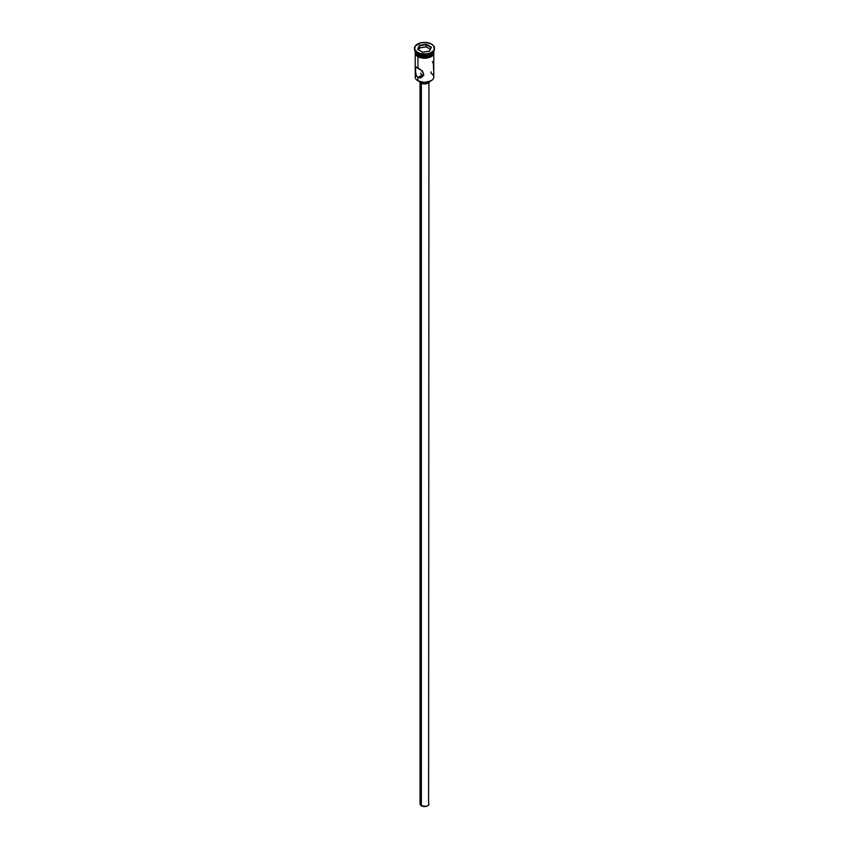 <?xml version="1.0" encoding="UTF-8"?>
<svg xmlns="http://www.w3.org/2000/svg" width="849" height="849" viewBox="0 0 849 849"><rect width="100%" height="100%" fill="white"/><g stroke="black" fill="none" stroke-linecap="round" stroke-linejoin="round"><path stroke-width="1.27" d="M431.059 71.889L431.059 73.269A9.275 5.349 180 0 1 431.059 80.835A9.275 5.349 180 0 1 417.941 80.835L418.154 80.963A8.978 5.179 0 0 0 430.846 80.963A8.978 5.179 0 0 0 430.952 80.899M421.879 71.083L422.462 70.86L421.879 71.083M420.86 73.767L421.879 75.179L420.796 73.163M421.348 83.319L421.348 805.797A4.447 2.568 0 0 0 426.198 806.359A4.447 2.568 0 0 0 428.947 803.982L428.204 805.404L426.198 806.359L421.348 805.797L421.348 83.319M419.427 81.568A5.19 2.993 0 0 0 420.828 83.053L420.828 82.024L420.828 83.053A5.19 2.993 0 0 0 425.965 83.807A5.19 2.993 0 0 0 429.573 81.568M415.225 54.272L415.225 77.057A9.275 5.349 0 0 0 417.941 80.835L417.941 77.45L421.879 75.179L417.941 77.45L416.509 75.996L415.341 71.528L415.681 67.06L421.635 70.488L423.662 74.15L422.431 76.739L419.788 77.896L417.156 76.824L415.84 74.457L415.394 67.517L416.031 66.986L417.941 67.761L417.941 56.798L417.941 67.761L422.431 71.337L423.662 74.15L421.635 77.333L417.941 77.45L417.941 80.835A9.275 5.349 0 0 0 428.045 82.003A9.275 5.349 0 0 0 433.775 77.057L433.775 54.272M417.941 54.442L417.941 54.442A9.275 5.349 180 0 1 415.257 51.057A9.275 5.349 0 0 0 417.941 54.442L417.941 53.222A9.275 5.349 0 0 0 431.059 53.222A9.275 5.349 0 0 0 431.303 53.073A9.275 5.349 180 0 1 417.941 53.222L417.421 52.925A10.008 5.784 180 0 1 414.503 48.531A10.008 5.784 0 0 0 414.492 48.839A10.008 5.784 0 0 0 417.421 52.925L417.421 52.32A10.008 5.784 180 0 1 414.492 48.234A10.008 5.784 180 0 1 420.669 42.885A10.008 5.784 180 0 1 431.579 44.148L426.453 42.556L420.669 42.885L415.246 46.016L414.683 49.359L417.421 52.32L420.669 53.572L426.453 53.901L430.061 53.041L432.82 51.439L434.317 49.359L433.754 46.016L431.579 44.148A10.008 5.784 180 0 1 434.508 48.234A10.008 5.784 180 0 1 428.331 53.572A10.008 5.784 180 0 1 417.421 52.32L417.421 52.925A10.008 5.784 0 0 0 428.331 54.177A10.008 5.784 0 0 0 434.508 48.839A10.008 5.784 0 0 0 434.497 48.531A10.008 5.784 180 0 1 431.579 52.925A10.008 5.784 180 0 1 417.421 52.925L417.941 54.442A9.275 5.349 0 0 0 427.726 55.673A9.275 5.349 0 0 0 433.743 51.057A9.275 5.349 180 0 1 431.059 54.442A9.275 5.349 180 0 1 417.941 54.442L418.26 54.623A8.83 5.094 0 0 0 430.74 54.623A8.83 5.094 0 0 0 430.899 54.527M433.775 51.025A9.275 5.349 180 0 1 428.045 55.96A9.275 5.349 180 0 1 417.941 54.803L417.941 56.013A9.275 5.349 0 0 0 428.045 57.17A9.275 5.349 0 0 0 433.775 52.224L433.064 54.272L431.059 56.013L424.5 57.583L417.941 56.013L417.941 54.803L415.936 53.062L415.225 51.014L415.225 52.224A9.275 5.349 0 0 0 417.941 56.013L415.936 54.272L415.225 52.224M433.701 51.29A9.35 5.391 180 0 1 428.809 57.01A9.35 5.391 180 0 1 417.888 56.045L417.888 56.65A9.35 5.391 0 0 0 428.267 57.774A9.35 5.391 0 0 0 433.839 52.585M419.31 57.318L417.708 56.671L415.861 54.294L415.331 51.173M431.059 80.835L424.5 82.48L417.941 80.835A9.275 5.349 180 0 1 415.999 74.924L415.999 74.924M419.47 45.326L426.336 44.265L431.366 47.173L429.53 51.131L422.664 52.192L417.634 49.295L419.47 45.326L417.634 49.295L422.664 52.192L429.53 51.131L431.366 47.173L429.318 51.163L431.366 47.173L426.336 44.265L419.47 45.326L419.714 47.894L418.759 49.942L419.714 45.708L426.251 44.7L426.251 46.875L419.714 47.894L426.251 46.875L426.251 44.7L431.037 47.459L426.336 44.265L419.47 45.326M433.775 52.224L433.775 51.014L433.064 53.062L431.059 54.803L426.304 56.267L422.696 56.267L417.941 54.803A9.275 5.349 180 0 1 415.225 51.025M418.26 54.623L424.5 56.108L431.059 54.442M433.669 51.173L433.139 54.294L428.076 57.212L422.675 57.52L417.888 56.045M420.924 57.817L428.076 57.817M429.69 57.318L432.268 55.832M433.139 54.898L433.85 52.829M415.15 52.829L415.861 54.898M415.225 52.829L415.405 51.789M433.595 51.789L433.775 52.829M433.319 63.749L432.481 61.637M433.606 70.127L433.436 64.333M423.11 75.508L423.8 75.455L423.11 75.508M421.879 75.179L422.452 75.412L421.879 75.179M421.624 77.333L420.733 77.726M429.594 81.515L427.387 83.425L424.5 83.924L421.613 83.425L419.406 81.515M420.053 82.48L420.053 803.982A4.447 2.568 0 0 0 421.348 805.797L420.138 804.481L420.393 802.995M428.607 802.995L428.947 82.48M417.963 49.486L419.714 45.708L417.963 49.486M430.241 49.178L426.251 46.875L430.241 49.178M434.508 48.234L434.508 48.839M433.839 50.919L433.754 54.304L431.536 56.522L424.691 58.294L417.708 56.671L415.214 54.251L415.161 50.919M414.492 48.234L414.492 48.839"/></g></svg>
